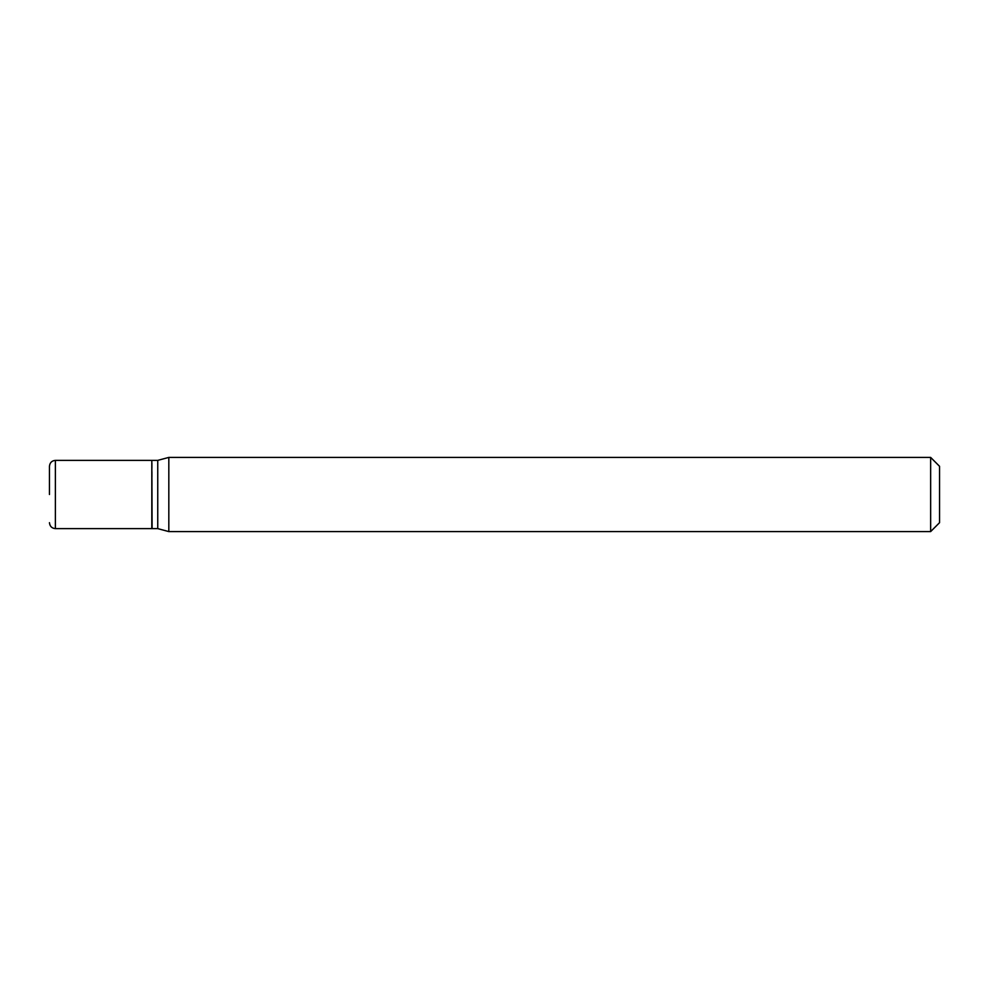 <?xml version="1.0" encoding="UTF-8"?>
<svg xmlns="http://www.w3.org/2000/svg" width="989" height="989" viewBox="0 0 989 989"><rect width="100%" height="100%" fill="white"/><g stroke="black" fill="none" stroke-linecap="round" stroke-linejoin="round"><path stroke-width="0.74" stroke-dasharray="4.95 3.71" d="M151.811 528.621L151.811 460.38M49.45 494.5L49.45 466.314M152.108 528.621L152.108 460.38M157.745 528.621L157.745 460.38M151.811 494.5L151.811 528.324L151.811 494.5M939.55 522.687L939.55 466.314M930.649 531.587L930.649 457.413M168.822 531.587L168.822 457.413M55.384 528.621L55.384 460.38"/><path stroke-width="1.48" d="M49.45 494.5L49.45 466.314C49.833 462.679 51.811 460.701 55.384 460.38L55.384 528.621C51.811 528.299 49.833 526.321 49.45 522.687M55.384 460.38L151.811 460.38L151.811 528.621L55.384 528.621M151.811 460.676L152.108 528.621L157.745 528.621L168.822 531.587L930.649 531.587L930.649 457.413L168.822 457.413L168.822 531.587M152.108 460.38L157.745 460.38L157.745 528.621M930.649 457.413L939.55 466.314L939.55 522.687L930.649 531.587M157.745 460.38L168.822 457.413"/></g></svg>
